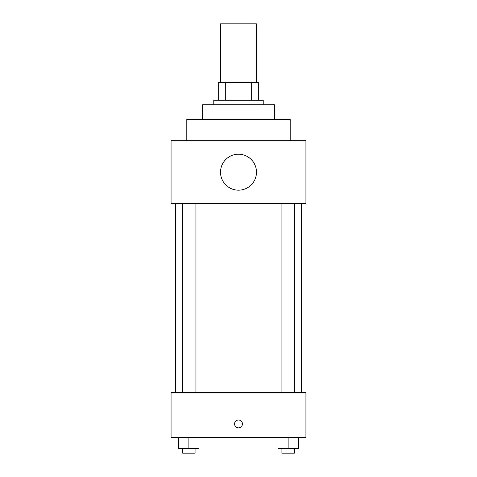 <?xml version="1.0" encoding="UTF-8"?>
<svg xmlns="http://www.w3.org/2000/svg" width="477" height="477" viewBox="0 0 477 477"><rect width="100%" height="100%" fill="white"/><g stroke="black" fill="none" stroke-linecap="round" stroke-linejoin="round"><path stroke-width="0.72" d="M256.483 82.288L256.483 23.85L220.517 23.85L220.517 82.288M225.311 100.271L225.311 82.288L218.269 82.288L218.269 100.271L218.269 82.288M225.311 82.288L258.731 82.288L258.731 100.271M251.689 100.271L251.689 82.288M213.774 104.767L213.774 100.271L263.226 100.271L263.226 104.767M202.54 119.375L202.54 104.767L274.46 104.767L274.46 119.375M186.805 140.727L186.805 119.375L290.195 119.375L290.195 140.727M171.07 140.727L305.93 140.727L305.93 203.661L171.07 203.661L171.07 140.727M220.517 172.197A17.983 17.983 0 0 0 247.491 187.765A17.983 17.983 0 0 0 247.491 156.623A17.983 17.983 0 0 0 220.517 172.197M175.566 392.464L175.566 203.661M281.925 203.661L281.925 392.464M182.667 392.464L182.667 203.661M171.07 392.464L305.93 392.464L305.93 437.415L171.07 437.415L171.07 392.464M238.5 427.863A3.935 3.935 0 0 1 235.095 421.966A3.935 3.935 0 0 1 241.905 421.966A3.935 3.935 0 0 1 238.5 427.863M278.013 437.415L278.013 448.654L298.244 448.654L298.244 437.415L298.244 448.654M288.126 448.654L288.126 437.415M294.333 448.654L294.333 453.15L281.925 453.15L281.925 448.654M178.756 437.415L178.756 448.654L198.987 448.654L198.987 437.415L198.987 448.654M188.874 448.654L188.874 437.415M195.075 448.654L195.075 453.15L182.667 453.15L182.667 448.654M301.434 392.464L301.434 203.661M294.333 203.661L294.333 392.464M195.075 392.464L195.075 203.661"/></g></svg>
